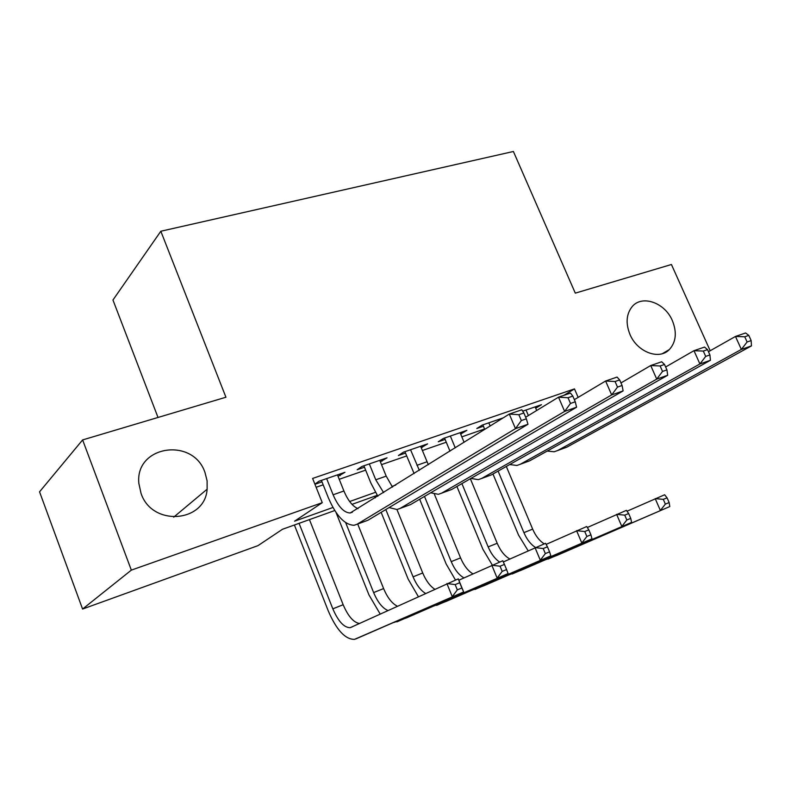 <?xml version="1.0" encoding="UTF-8"?>
<svg xmlns="http://www.w3.org/2000/svg" width="791" height="791" viewBox="0 0 791 791"><rect width="100%" height="100%" fill="white"/><g stroke="black" fill="none" stroke-linecap="round" stroke-linejoin="round"><path stroke-width="1.19" d="M205.017 472.613L207.104 480.829L207.133 489.204C205.037 522.624 152.119 526.865 141.055 493.416L138.86 483.459C134.806 445.353 193.311 436.859 205.017 472.613M672.37 320.652C677.076 332.398 676.078 342.028 669.374 349.533C659.259 360.38 637.23 352.124 629.972 334.445C625.572 323.381 626.274 314.146 632.078 306.73C641.946 294.47 664.905 302.607 672.37 320.652M158.012 417.46L112.955 300.016L160.83 231.239L513.399 151.486L575.294 293.145L671.43 264.501L710.189 350.739M334.771 510.541L282.466 529.278L257.985 545.642L82.58 609.04L131.336 570.123L322.263 502.68L294.588 521.17L332.952 507.486M131.336 570.123L82.62 439.925L39.55 491.824L82.58 609.04M338.034 476.33L344.965 472.296L319.01 481.225L314.877 484.141M380.342 461.746L387.026 457.831L361.971 466.453L357.146 469.745L364.473 467.224M421.198 447.666L427.624 443.87L403.43 452.185L398.407 455.527L405.486 453.085M460.659 434.071L466.858 430.373L443.484 438.412L438.273 441.783L445.115 439.43M503.254 417.856L482.184 425.103L476.805 428.504L483.42 426.22M563.874 395.342L574.474 388.895L312.603 478.436L322.263 502.68M316.123 487.276L323.183 484.834M339.22 479.287L365.65 470.141M381.529 464.643L406.663 455.942M422.364 450.514L446.272 442.238M461.825 436.859L484.576 428.979M535.695 408.205L541.469 404.705L522.703 411.162M314.937 484.29L321.996 481.857M82.62 439.925L225.929 397.23L160.83 231.239M574.474 388.895L578.152 397.389M349.662 501.524L375.399 492.338M391.96 486.425L395.718 485.091M377.228 495.324L352.005 504.361M535.289 406.831L535.853 408.156M498.745 419.408L499.17 420.407M460.975 432.4L461.549 433.765M421.919 445.827L422.493 447.222M381.499 459.729L382.073 461.153M339.646 474.125L340.229 475.579M526.025 410.025L528.378 415.552M535.131 406.89L536.674 410.499M708.469 351.718L735.472 336.452L745.577 332.981L748.8 335.384L744.746 336.788L747.109 341.989L751.163 340.585L748.8 335.384M751.163 340.585L751.45 345.894L566.801 447.172L563.578 448.359M751.45 345.894L741.355 349.434L557.655 450.534L554.175 451.76L547.204 451.078M747.109 341.989L741.355 349.434L735.472 336.452L744.746 336.788M528.111 550.724L518.58 535.161L492.961 473.997M506.309 466.453L532.669 529.13C535.675 536.011 539.521 540.915 544.228 543.842M498.093 471.1L523.909 532.63C526.915 539.531 530.761 544.465 535.448 547.421M627.016 511.223L664.628 494.77L667.07 497.816L663.293 499.358L665.369 504.114L669.146 502.552L667.07 497.816M669.146 502.552L669.789 506.556L556.894 555.43L545.197 559.85M669.789 506.556L548.084 559.089M665.369 504.114L660.366 510.462L655.205 498.617L663.293 499.358M488.818 422.819L490.173 426.033M498.241 419.576L498.706 420.693M484.754 429.414L482.846 424.876M665.636 366.975L693.974 350.69L704.504 347.081L707.53 349.622L703.308 351.075L705.701 356.405L709.913 354.932L707.53 349.622M709.913 354.932L710.437 360.281L529.743 460.787L526.598 461.944M710.437 360.281L699.916 363.969L520.29 464.268L516.889 465.464L509.691 464.544M705.701 356.405L699.916 363.969L693.974 350.69L703.308 351.075M450.346 436.049L455.26 447.864M460.085 432.697L464.109 442.327M449.98 451.167L444.542 438.046M620.975 382.933L650.726 365.531L661.701 361.764L664.519 364.463L660.119 365.976L662.532 371.424L666.932 369.891L664.519 364.463M666.932 369.891L667.693 375.27L491.409 474.877L488.344 476.004M667.693 375.27L656.728 379.116L481.62 478.476L478.308 479.633L470.882 478.436M662.532 371.424L656.728 379.116L650.726 365.531L660.119 365.976M410.539 449.743L419.339 470.319M420.624 446.272L428.327 464.703M414.118 473.591L404.913 451.681M574.355 399.653L605.609 381.015L617.069 377.08L619.66 379.937L615.062 381.519L617.504 387.096L622.092 385.494L619.66 379.937M622.092 385.494L623.12 390.902L451.72 489.461L448.744 490.549M623.12 390.902L611.67 394.917L441.586 493.179L438.372 494.316L430.709 492.783M617.504 387.096L611.67 394.917L605.609 381.015L615.062 381.519M369.328 463.921L375.765 479.791L383.625 492.645M379.769 460.332L386.196 476.123L392.494 487.108M377.851 496.264L370.85 482.985L363.89 465.79M525.669 417.213L558.515 397.181L570.489 393.078L572.822 396.093L568.027 397.744L570.479 403.45L575.275 401.788L572.822 396.093M575.275 401.788L576.59 407.217L410.618 504.559L407.731 505.617M576.59 407.217L564.636 411.409L400.108 508.425L397.003 509.513L389.083 507.575M570.479 403.45L564.636 411.409L558.515 397.181L568.027 397.744M492.279 565.021L482.965 549.379L456.911 486.475M470.348 478.743L497.203 543.279C500.545 550.981 504.777 556.221 509.869 558.99M461.904 483.608L488.156 546.888C491.171 553.918 494.998 558.97 499.625 562.025M587.337 527.488L626.393 510.353L628.667 513.537L624.752 515.149L626.838 519.994L630.753 518.382L628.667 513.537M630.753 518.382L631.594 522.386L521.229 570.242L509.226 574.75M631.594 522.386L512.133 574.019M626.838 519.994L621.825 526.43L616.614 514.338L624.752 515.149M455.478 580.021L446.193 564.052L419.665 499.25M434.348 494.128L460.57 557.892C463.862 565.565 467.956 570.875 472.88 573.831M424.49 496.422L451.226 561.62C454.647 569.609 458.889 575.037 463.951 577.895M546.136 544.386L586.734 526.519L588.82 529.861L584.747 531.532L586.863 536.476L590.926 534.795L588.82 529.861M590.926 534.795L591.975 538.8L484.389 585.538L472.049 590.145M591.975 538.8L474.986 589.443M586.863 536.476L581.83 543.002L576.58 530.662L584.747 531.532M418.33 596.602L408.205 579.21L381.153 512.331M375.3 497.855L374.647 496.244M396.944 509.523L422.73 572.981C425.944 580.614 429.909 585.993 434.635 589.137M385.81 509.542L413.07 576.837C416.432 584.796 420.535 590.304 425.41 593.359M503.323 561.956L545.553 543.308L547.441 546.808L543.209 548.539L545.335 553.591L549.567 551.851L547.441 546.808M549.567 551.851L550.833 555.846L446.302 601.358L433.626 606.054M550.833 555.846L436.583 605.392M545.335 553.591L540.302 560.206L535.013 547.599L543.209 548.539M380.194 614.063L368.942 594.872L336.007 512.42M357.7 524.008L383.615 588.583C387.461 597.699 392.049 603.573 397.369 606.203M345.667 522.663L373.629 592.568C377.683 602.149 382.449 608.141 387.926 610.523M458.839 580.218L502.769 560.75L504.44 564.418L500.05 566.218L502.186 571.379L506.586 569.569L504.44 564.418M506.586 569.569L508.089 573.544L406.91 617.712L393.888 622.497M508.089 573.544L396.855 621.894M502.186 571.379L497.144 578.083L491.814 565.209L500.05 566.218M326.643 478.604L333.11 494.79C338.291 506.705 343.986 512.776 350.186 512.983L509.305 414.069L521.813 409.778L523.869 412.981L518.856 414.711L521.338 420.555L526.351 418.815L523.869 412.981M337.46 474.887L343.917 490.984C347.921 500.476 352.618 506.369 358.016 508.662M526.351 418.815L527.973 424.263L515.475 428.653L357.107 524.225L354.121 525.264C344.757 524.987 336.185 515.88 328.413 497.935L321.413 480.404M527.973 424.263L368.003 520.221L365.234 521.239M521.338 420.555L515.475 428.653L509.305 414.069L518.856 414.711M299.067 523.335L332.823 608.843C338.291 621.429 344.085 627.708 350.215 627.668L458.286 578.874L463.655 591.955L354.497 639.365C345.252 639.444 336.531 630.012 328.334 611.077L294.4 525.006M309.449 519.608L343.156 604.72C348.129 616.288 353.597 622.557 359.579 623.506M461.885 587.99L459.729 582.73L455.161 584.598L457.317 589.878L461.885 587.99L463.655 591.955L355.742 638.96M457.317 589.878L452.274 596.681L446.895 583.521L455.161 584.598M459.729 582.73L458.286 578.874M566.801 447.172L557.655 450.534M532.669 529.13L523.909 532.63M529.743 460.787L520.29 464.268M491.409 474.877L481.62 478.476M427.011 461.776L416.936 465.316M451.72 489.461L441.586 493.179M386.196 476.123L375.765 479.791M410.618 504.559L400.108 508.425M497.203 543.279L488.156 546.888M460.57 557.892L451.226 561.62M422.73 572.981L413.07 576.837M383.615 588.583L373.629 592.568M343.917 490.984L333.11 494.79M368.003 520.221L357.107 524.225M343.156 604.72L332.823 608.843M207.133 489.204L173.704 517.146M669.374 349.533L662.374 353.666M352.361 512.192L350.186 512.983M352.737 626.64L350.215 627.668"/></g></svg>
